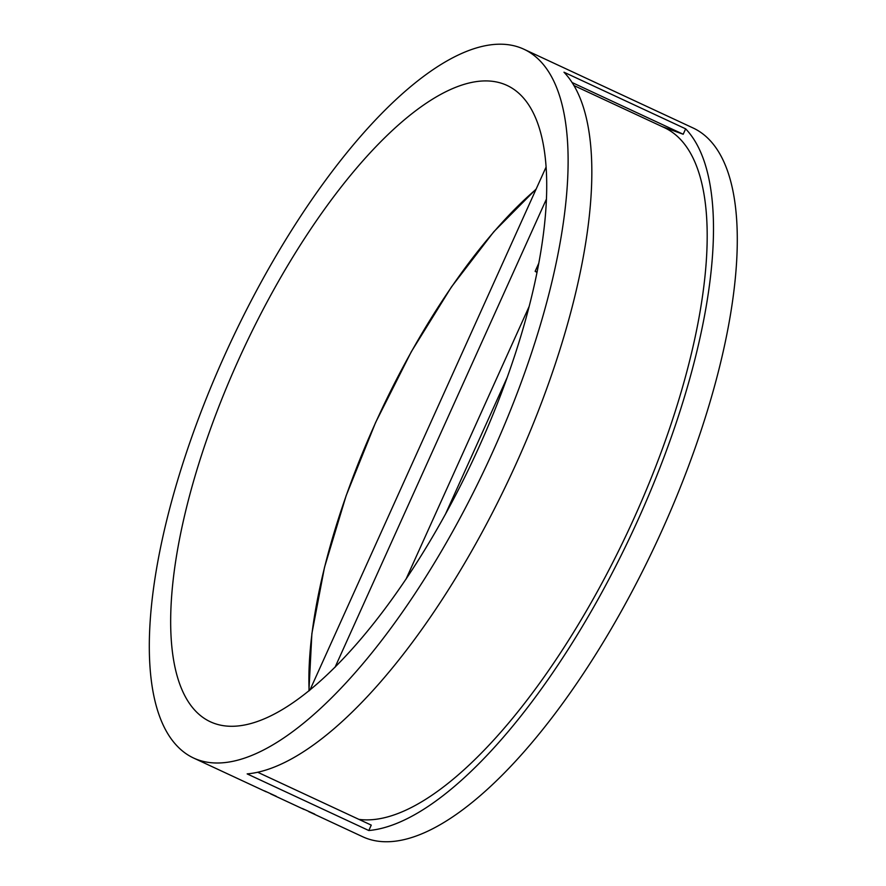 <?xml version="1.0" encoding="UTF-8"?>
<svg xmlns="http://www.w3.org/2000/svg" width="886" height="886" viewBox="0 0 886 886"><rect width="100%" height="100%" fill="white"/><g stroke="black" fill="none" stroke-linecap="round" stroke-linejoin="round"><path stroke-width="1.33" d="M302.436 808.553L314.74 814.123M634.586 100.749L630.179 98.7M624.907 109.277L630.001 111.647M586.886 91.579L591.992 93.949M596.566 83.051L592.158 81.003M264.427 790.855L276.277 796.292M536.994 271.936L535.133 271.337L536.905 272.39M358.919 819.373A379.175 137.673 -65 0 0 637.621 510.203A379.175 137.673 -65 0 0 664.135 127.54L573.873 85.521M572.024 82.498L683.195 134.251L662.141 126.609M257.737 772.271L371.256 825.121L368.809 830.525L247.161 773.899A390.992 141.97 -65 0 0 516.35 463.256A390.992 141.97 -65 0 0 563.983 72.209L685.642 128.835L683.195 134.251M308.66 811.587L362.861 836.827A390.992 141.97 -65 0 0 656.57 542.265A390.992 141.97 -65 0 0 692.874 127.883L523.704 49.129A390.992 141.97 -65 0 0 224.8 354.998A390.992 141.97 -65 0 0 177.167 746.056A390.992 141.97 -65 0 0 193.68 758.073A390.992 141.97 -65 0 0 487.4 463.511A390.992 141.97 -65 0 0 523.704 49.129M368.809 830.525A390.992 141.97 -65 0 0 637.998 519.894A390.992 141.97 -65 0 0 685.642 128.835M238.478 359.971A351.044 127.462 -65 0 0 210.536 721.857A351.044 127.462 -65 0 0 474.243 457.397A351.044 127.462 -65 0 0 506.847 85.344A351.044 127.462 -65 0 0 238.478 359.971M309.114 690.803A344.3 125.015 115 0 1 536.008 189.371M506.958 377.957L445.304 514.5M536.163 189.006L493.812 231.733L451.45 286.931L411.325 351.687L375.586 422.533L346.127 495.706L324.509 567.317L311.883 633.568L308.926 690.947M405.965 579.278L528.953 306.877M545.975 167.288L309.89 690.172M546.285 199.405L335.03 667.291M535.133 271.337L538.61 263.629M304.252 809.538L270.64 793.9M266.232 791.84L193.68 758.073"/></g></svg>
